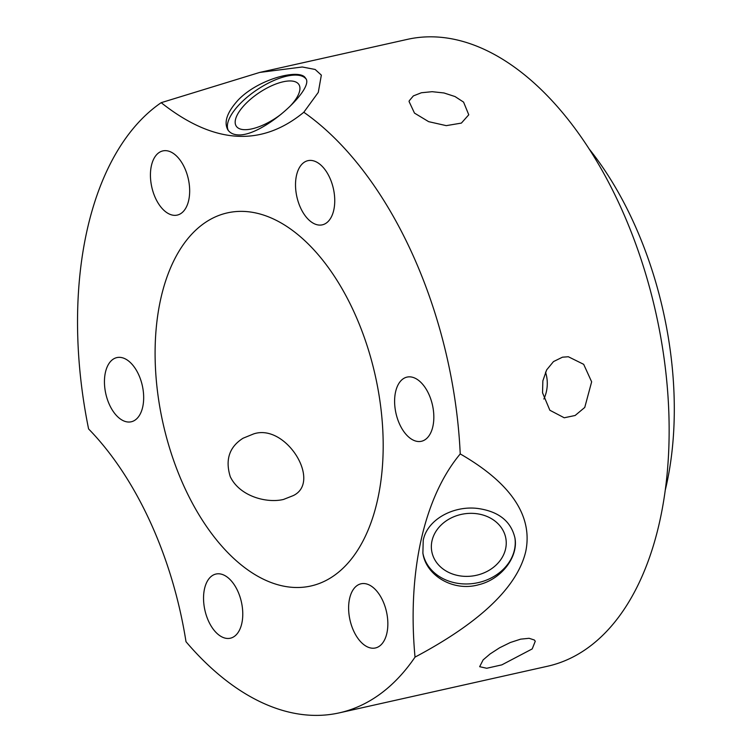 <?xml version="1.0" encoding="UTF-8"?>
<svg xmlns="http://www.w3.org/2000/svg" width="752" height="752" viewBox="0 0 752 752"><rect width="100%" height="100%" fill="white"/><g stroke="black" fill="none" stroke-linecap="round" stroke-linejoin="round"><path stroke-width="1.13" d="M142.711 406.964A32.881 18.706 77.4 0 1 131.243 421.778A32.881 18.706 77.4 0 1 105.806 393.775A32.881 18.706 77.4 0 1 116.88 357.595A32.881 18.706 77.4 0 1 137.513 372.315A32.881 18.706 77.4 0 1 142.711 406.964M174.107 215.326A32.881 18.706 77.4 0 1 151.255 184.4A32.881 18.706 77.4 0 1 162.864 150.908A32.881 18.706 77.4 0 1 188.31 178.91A32.881 18.706 77.4 0 1 177.237 215.091A32.881 18.706 77.4 0 1 174.107 215.326M414.484 113.101L409.06 101.501L409.276 100.73L413.374 95.899L421.411 92.75L432.174 91.688L443.99 92.966L455.035 96.557L463.58 102.112L468.769 114.793L461.38 123.093L446.265 125.64L428.659 121.664L414.484 113.101M300.537 207.796A32.881 18.706 77.4 0 1 307.944 160.665A32.881 18.706 77.4 0 1 333.39 188.667A32.881 18.706 77.4 0 1 322.317 224.839A32.881 18.706 77.4 0 1 300.537 207.796M543.865 399.039A30.588 24.807 93.8 0 0 545.52 372.174M542.549 392.807L542.85 380.869L546.638 369.909L553.481 361.59L562.468 357.191L568.343 356.749L583.674 364.325L591.645 381.819L584.755 407.443L575.13 415.489L564.235 417.774L549.862 410.254L542.549 392.807M395.571 391.914A32.881 18.706 77.4 0 1 407.039 377.1A32.881 18.706 77.4 0 1 432.475 405.102A32.881 18.706 77.4 0 1 421.402 441.283A32.881 18.706 77.4 0 1 400.769 426.563A32.881 18.706 77.4 0 1 395.571 391.914M483.122 659.908L490.097 653.949L499.619 647.773L510.317 642.509L520.657 639.153L529.107 638.298L534.334 639.999L535.264 641.24L532.209 648.92L501.847 664.862L486.732 668.265L479.654 666.695L483.122 659.908M364.184 583.552A32.881 18.706 77.4 0 1 387.026 614.478A32.881 18.706 77.4 0 1 375.417 647.97A32.881 18.706 77.4 0 1 349.981 619.968A32.881 18.706 77.4 0 1 361.054 583.787A32.881 18.706 77.4 0 1 364.184 583.552M237.754 591.081A32.881 18.706 77.4 0 1 230.338 638.213A32.881 18.706 77.4 0 1 204.901 610.21A32.881 18.706 77.4 0 1 215.974 574.039A32.881 18.706 77.4 0 1 237.754 591.081M289.783 106.511A37.6 15.134 -33.7 0 0 298.835 84.45A37.6 15.134 -33.7 0 0 259.158 92.731A37.6 15.134 -33.7 0 0 236.278 126.195A37.6 15.134 -33.7 0 0 281.398 113.994M228.392 130.604A46.643 18.781 146.3 0 1 256.996 89.789A46.643 18.781 146.3 0 1 305.857 78.753M238.083 100.119C226.991 112.386 223.617 122.341 227.941 129.983C230.018 132.935 233.233 134.561 237.585 134.862C262.476 137.202 315.614 88.219 305.538 78.199C300.593 68.235 258.65 78.462 238.083 100.119M161.182 102.676L259.703 72.427L302.285 66.994L315.163 69.466L321.348 75.125L318.284 92.393L303.808 112.255C261.076 147.336 213.53 144.14 161.182 102.676A321.179 182.736 -102.6 0 0 141.085 119.737A321.179 182.736 -102.6 0 0 88.595 428.941C136.526 478.075 172.64 556.959 186.007 641.719A321.179 182.736 -102.6 0 0 339.302 712.858A321.179 182.736 -102.6 0 0 415.029 657.116C407.161 572.723 423.931 497.392 460.233 453.926C494.769 473.835 535.114 506.237 525.733 551.545C514.941 596.919 459.218 633.616 415.029 657.116M461.841 576.126A37.6 31.349 170.6 0 0 505.899 538.733A37.6 31.349 170.6 0 0 463.693 513.936A37.6 31.349 170.6 0 0 431.695 550.981A37.6 31.349 170.6 0 0 461.841 576.126M514.904 537.765A46.643 38.888 -9.4 0 1 475.151 583.223A46.643 38.888 -9.4 0 1 422.868 552.993M477.821 508.474C453.541 505.344 427.23 519.463 423.226 540.321L422.887 553.115C425.895 575.59 453.456 591.984 478.657 584.736C501.81 579.209 518.56 556.536 514.923 537.915C510.993 521.221 498.623 511.407 477.821 508.474M339.302 712.858L547.7 666.206A321.179 182.736 -102.6 0 0 655.866 312.87A321.179 182.736 -102.6 0 0 407.377 39.367L259.703 72.427M460.233 453.926A321.179 182.736 -102.6 0 0 303.808 112.255M283.466 499.46C266.584 503.511 239.54 496.254 230.244 476.618C225.064 459.707 229.341 446.914 243.056 438.228L253.49 433.97C285.732 422.868 322.185 481.891 293.224 495.615L283.466 499.46M192.916 232.951A191.177 108.767 -102.6 0 0 172.105 455.947A191.177 108.767 -102.6 0 0 310.905 585.996A191.177 108.767 -102.6 0 0 375.286 375.68A191.177 108.767 -102.6 0 0 227.377 212.882A191.177 108.767 -102.6 0 0 192.916 232.951M665.313 489.956A267.646 152.28 -102.6 0 0 588.91 148.652"/></g></svg>
